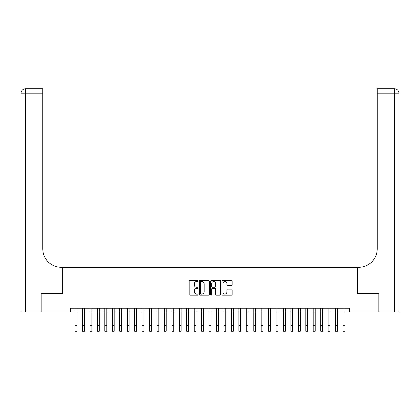 <?xml version="1.0" encoding="UTF-8"?>
<svg xmlns="http://www.w3.org/2000/svg" width="420" height="420" viewBox="0 0 420 420"><rect width="100%" height="100%" fill="white"/><g stroke="black" fill="none" stroke-linecap="round" stroke-linejoin="round"><path stroke-width="0.63" d="M198.093 280.996A0.509 0.509 0 0 0 197.578 280.487L189.819 280.487A0.73 0.73 0 0 0 189.089 281.216L189.089 294.368A0.73 0.73 0 0 0 189.819 295.097L197.578 295.097A0.509 0.509 0 0 0 198.093 294.588A0.509 0.509 0 0 0 197.578 294.074L196.576 294.074A2.336 2.336 0 0 1 194.24 291.737L194.24 290.64A2.336 2.336 0 0 1 196.576 288.304L197.578 288.304A0.509 0.509 0 0 0 198.093 287.789A0.509 0.509 0 0 0 197.578 287.28L196.576 287.28A2.336 2.336 0 0 1 194.24 284.944L194.24 283.846A2.336 2.336 0 0 1 196.576 281.51L197.578 281.51A0.509 0.509 0 0 0 198.093 280.996M231.352 285.637A0.73 0.73 0 0 0 232.082 284.907L232.082 281.216A0.73 0.73 0 0 0 231.352 280.487L222.731 280.487A0.73 0.73 0 0 0 221.996 281.216L221.996 294.368A0.73 0.73 0 0 0 222.731 295.097L231.352 295.097A0.73 0.73 0 0 0 232.082 294.368L232.082 289.91A0.73 0.73 0 0 0 231.352 289.181L227.661 289.181A0.73 0.73 0 0 0 226.931 289.91L226.931 292.12A1.953 1.953 0 0 1 224.978 294.074A1.953 1.953 0 0 1 223.02 292.12L223.02 283.463A1.953 1.953 0 0 1 224.978 281.51A1.953 1.953 0 0 1 226.931 283.463L226.931 284.907A0.73 0.73 0 0 0 227.661 285.637L231.352 285.637M70.455 311.981L41.244 311.981L41.244 293.375L62.638 293.375L62.638 267.325L357.362 267.325L357.362 293.375L378.756 293.375L378.756 311.981L349.545 311.981L349.545 308.259L70.455 308.259L70.455 311.981L75.107 311.981M209.359 281.216A0.73 0.73 0 0 0 208.63 280.487L200.009 280.487A0.73 0.73 0 0 0 199.28 281.216L199.28 294.368A0.73 0.73 0 0 0 200.009 295.097L208.63 295.097A0.73 0.73 0 0 0 209.359 294.368L209.359 281.216M211.37 280.487L219.991 280.487A0.73 0.73 0 0 1 220.721 281.216L220.721 294.368A0.73 0.73 0 0 1 219.991 295.097L216.3 295.097A0.73 0.73 0 0 1 215.57 294.368L215.57 289.034A0.73 0.73 0 0 0 214.841 288.304L212.394 288.304A0.73 0.73 0 0 0 211.664 289.034L211.664 294.588A0.509 0.509 0 0 1 211.15 295.097A0.509 0.509 0 0 1 210.641 294.588L210.641 281.216A0.73 0.73 0 0 1 211.37 280.487M76.965 311.981L82.551 311.981M84.41 311.981L89.99 311.981M91.854 311.981L97.435 311.981M99.293 311.981L104.874 311.981M106.738 311.981L112.319 311.981M114.177 311.981L119.763 311.981M121.621 311.981L127.202 311.981M129.066 311.981L134.647 311.981M136.505 311.981L142.086 311.981M143.95 311.981L149.53 311.981M151.389 311.981L156.975 311.981M158.834 311.981L164.414 311.981M166.278 311.981L171.859 311.981M173.717 311.981L179.298 311.981M181.162 311.981L186.743 311.981M188.601 311.981L194.187 311.981M196.046 311.981L201.626 311.981M203.49 311.981L209.071 311.981M210.929 311.981L216.51 311.981M218.374 311.981L223.954 311.981M225.813 311.981L231.399 311.981M233.258 311.981L238.838 311.981M240.702 311.981L246.283 311.981M248.141 311.981L253.722 311.981M255.586 311.981L261.166 311.981M263.025 311.981L268.611 311.981M270.469 311.981L276.05 311.981M277.914 311.981L283.495 311.981M285.353 311.981L290.934 311.981M292.798 311.981L298.379 311.981M300.237 311.981L305.823 311.981M307.681 311.981L313.262 311.981M315.126 311.981L320.707 311.981M322.565 311.981L328.146 311.981M330.01 311.981L335.591 311.981M337.449 311.981L343.035 311.981M344.894 311.981L349.545 311.981M200.812 281.51A0.509 0.509 0 0 0 200.303 282.019L200.303 293.564A0.509 0.509 0 0 0 200.812 294.074L201.873 294.074A2.336 2.336 0 0 0 204.209 291.737L204.209 283.846A2.336 2.336 0 0 0 201.873 281.51L200.812 281.51M215.57 283.5A1.953 1.953 0 0 0 213.617 281.547A1.953 1.953 0 0 0 211.664 283.5L211.664 286.55A0.73 0.73 0 0 0 212.394 287.28L214.841 287.28A0.73 0.73 0 0 0 215.57 286.55L215.57 283.5M75.107 325.71L76.965 325.71L76.965 331.291L75.107 331.291L75.107 308.259M76.965 325.71L76.965 308.259M41.018 293.375L62.564 293.375L62.564 267.325L61.299 267.325A18.606 18.606 0 0 1 42.693 248.719L42.693 93.172L25.468 93.172L25.468 311.981L41.018 311.981L41.018 293.375M25.468 311.981L21 311.981L21 93.172A4.468 4.468 0 0 1 25.468 88.709L42.693 88.709L42.693 93.172M42.693 88.709L25.468 88.709A4.468 4.468 0 0 0 21 93.172L25.468 93.172L25.468 88.709M61.299 267.325A18.606 18.606 0 0 1 42.693 248.719M394.532 311.981L394.532 93.172L399 93.172A4.468 4.468 0 0 0 394.532 88.709A4.468 4.468 0 0 1 399 93.172A4.468 4.468 0 0 0 394.532 88.709A4.468 4.468 0 0 1 399 93.172L399 311.981L378.982 311.981L378.982 293.375L357.436 293.375L357.436 267.325L358.701 267.325A18.606 18.606 0 0 0 377.307 248.719L377.307 88.709L394.532 88.709L377.307 88.709M358.701 267.325A18.606 18.606 0 0 0 377.307 248.719M82.551 325.71L84.41 325.71L84.41 331.291L82.551 331.291L82.551 308.259M84.41 325.71L84.41 308.259M89.99 325.71L91.854 325.71L91.854 331.291L89.99 331.291L89.99 308.259M91.854 325.71L91.854 308.259M97.435 325.71L99.293 325.71L99.293 331.291L97.435 331.291L97.435 308.259M99.293 325.71L99.293 308.259M104.874 325.71L106.738 325.71L106.738 331.291L104.874 331.291L104.874 308.259M106.738 325.71L106.738 308.259M112.319 325.71L114.177 325.71L114.177 331.291L112.319 331.291L112.319 308.259M114.177 325.71L114.177 308.259M119.763 325.71L121.621 325.71L121.621 331.291L119.763 331.291L119.763 308.259M121.621 325.71L121.621 308.259M127.202 325.71L129.066 325.71L129.066 331.291L127.202 331.291L127.202 308.259M129.066 325.71L129.066 308.259M134.647 325.71L136.505 325.71L136.505 331.291L134.647 331.291L134.647 308.259M136.505 325.71L136.505 308.259M142.086 325.71L143.95 325.71L143.95 331.291L142.086 331.291L142.086 308.259M143.95 325.71L143.95 308.259M149.53 325.71L151.389 325.71L151.389 331.291L149.53 331.291L149.53 308.259M151.389 325.71L151.389 308.259M156.975 325.71L158.834 325.71L158.834 331.291L156.975 331.291L156.975 308.259M158.834 325.71L158.834 308.259M164.414 325.71L166.278 325.71L166.278 331.291L164.414 331.291L164.414 308.259M166.278 325.71L166.278 308.259M171.859 325.71L173.717 325.71L173.717 331.291L171.859 331.291L171.859 308.259M173.717 325.71L173.717 308.259M179.298 325.71L181.162 325.71L181.162 331.291L179.298 331.291L179.298 308.259M181.162 325.71L181.162 308.259M186.743 325.71L188.601 325.71L188.601 331.291L186.743 331.291L186.743 308.259M188.601 325.71L188.601 308.259M194.187 325.71L196.046 325.71L196.046 331.291L194.187 331.291L194.187 308.259M196.046 325.71L196.046 308.259M201.626 325.71L203.49 325.71L203.49 331.291L201.626 331.291L201.626 308.259M203.49 325.71L203.49 308.259M209.071 325.71L210.929 325.71L210.929 331.291L209.071 331.291L209.071 308.259M210.929 325.71L210.929 308.259M216.51 325.71L218.374 325.71L218.374 331.291L216.51 331.291L216.51 308.259M218.374 325.71L218.374 308.259M223.954 325.71L225.813 325.71L225.813 331.291L223.954 331.291L223.954 308.259M225.813 325.71L225.813 308.259M231.399 325.71L233.258 325.71L233.258 331.291L231.399 331.291L231.399 308.259M233.258 325.71L233.258 308.259M238.838 325.71L240.702 325.71L240.702 331.291L238.838 331.291L238.838 308.259M240.702 325.71L240.702 308.259M246.283 325.71L248.141 325.71L248.141 331.291L246.283 331.291L246.283 308.259M248.141 325.71L248.141 308.259M253.722 325.71L255.586 325.71L255.586 331.291L253.722 331.291L253.722 308.259M255.586 325.71L255.586 308.259M261.166 325.71L263.025 325.71L263.025 331.291L261.166 331.291L261.166 308.259M263.025 325.71L263.025 308.259M268.611 325.71L270.469 325.71L270.469 331.291L268.611 331.291L268.611 308.259M270.469 325.71L270.469 308.259M276.05 325.71L277.914 325.71L277.914 331.291L276.05 331.291L276.05 308.259M277.914 325.71L277.914 308.259M283.495 325.71L285.353 325.71L285.353 331.291L283.495 331.291L283.495 308.259M285.353 325.71L285.353 308.259M290.934 325.71L292.798 325.71L292.798 331.291L290.934 331.291L290.934 308.259M292.798 325.71L292.798 308.259M298.379 325.71L300.237 325.71L300.237 331.291L298.379 331.291L298.379 308.259M300.237 325.71L300.237 308.259M305.823 325.71L307.681 325.71L307.681 331.291L305.823 331.291L305.823 308.259M307.681 325.71L307.681 308.259M313.262 325.71L315.126 325.71L315.126 331.291L313.262 331.291L313.262 308.259M315.126 325.71L315.126 308.259M320.707 325.71L322.565 325.71L322.565 331.291L320.707 331.291L320.707 308.259M322.565 325.71L322.565 308.259M328.146 325.71L330.01 325.71L330.01 331.291L328.146 331.291L328.146 308.259M330.01 325.71L330.01 308.259M335.591 325.71L337.449 325.71L337.449 331.291L335.591 331.291L335.591 308.259M337.449 325.71L337.449 308.259M343.035 325.71L344.894 325.71L344.894 331.291L343.035 331.291L343.035 308.259M344.894 325.71L344.894 308.259M394.532 88.709L394.532 93.172L377.307 93.172"/></g></svg>
